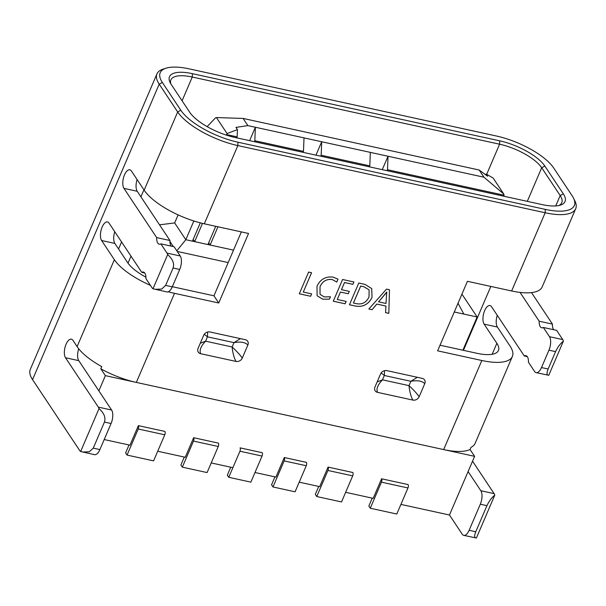 <?xml version="1.0" encoding="UTF-8"?>
<svg xmlns="http://www.w3.org/2000/svg" width="606" height="606" viewBox="0 0 606 606"><rect width="100%" height="100%" fill="white"/><g stroke="black" fill="none" stroke-linecap="round" stroke-linejoin="round"><path stroke-width="0.91" d="M180.247 255.99L174.111 246.756L160.848 243.854L166.983 253.088L180.247 255.99A10.113 4.507 102.3 0 1 179.709 269.473L172.263 286.858A10.113 4.507 102.3 0 1 166.915 291.94L153 288.774L167.665 254.565A10.113 4.507 -77.7 0 0 166.983 253.088M114.754 231.704A10.113 4.507 -77.7 0 0 114.875 243.423L101.611 240.521A10.113 4.507 102.3 0 1 102.149 227.038A10.113 4.507 102.3 0 1 107.497 221.955A10.113 4.507 102.3 0 1 109.057 223.137L141.789 272.367A9.332 4.159 -77.7 0 1 143.425 272.049A9.332 4.159 -77.7 0 1 145.948 278.624L152.083 287.858A10.113 4.507 -77.7 0 0 153 288.774M562.754 339.595L556.611 330.361L543.347 327.46L549.483 336.694L562.754 339.595A10.113 4.507 102.3 0 1 563.428 341.064L548.763 375.281L536.151 372.645A10.113 4.507 -77.7 0 0 541.499 367.562L548.127 369.009L555.581 351.631C557.596 347.268 560.209 343.746 563.428 341.064M497.253 315.309A10.113 4.507 -77.7 0 0 497.375 327.02L484.111 324.127A10.113 4.507 102.3 0 1 484.648 310.643A10.113 4.507 102.3 0 1 489.996 305.553A10.113 4.507 102.3 0 1 491.564 306.742L524.288 355.964A9.332 4.159 102.3 0 1 525.932 355.654A9.332 4.159 102.3 0 1 528.447 362.221L534.583 371.455A10.113 4.507 -77.7 0 0 536.151 372.645M558.808 205.532A35.39 12.544 23.2 0 0 561.762 202.73A35.39 12.544 23.2 0 0 560.186 195.556L541.696 167.748A35.39 12.544 23.2 0 0 499.594 144.205L192.261 77.038A35.39 12.544 23.2 0 0 170.884 79.871A35.39 12.544 23.2 0 0 170.892 83.946M330.467 296.766L329.444 299.152L322.763 299.212L317.105 295.766L316.991 286.229C320.385 279.214 325.786 276.185 333.179 277.147L338.019 279.146L336.769 282.063L332.186 279.533C326.543 278.889 322.49 281.275 320.036 286.699L320.044 294.334L324.195 296.917L330.467 296.766M355.464 306.068L349.45 304.757L358.767 283.025L365.001 284.388L371.72 288.577L372.023 297.508C368.418 304.462 362.903 307.318 355.464 306.068L349.457 304.735M374.947 387.037L380.538 374.008A5.053 4.159 -33.6 0 1 386.825 370.622L422.2 378.356A5.053 4.159 -33.6 0 1 424.548 379.901A5.053 4.159 -33.6 0 1 424.761 383.666L419.17 396.703A5.053 4.159 -33.6 0 1 412.883 400.081L377.508 392.355A5.053 4.159 -33.6 0 1 375.159 390.802A5.053 4.159 -33.6 0 1 374.947 387.037M573.556 198.2L574.912 200.98A50.556 17.915 -156.8 0 1 575.7 208.706A50.556 17.915 -156.8 0 1 545.165 212.759L237.84 145.584A50.556 17.915 -156.8 0 1 177.679 111.951L159.196 84.151A50.556 17.915 -156.8 0 1 156.946 73.894A50.556 17.915 -156.8 0 1 163.09 69.137L166.036 68.198A48.033 17.021 23.2 0 0 162.34 82.461L180.823 110.262A48.033 17.021 23.2 0 0 237.969 142.213L545.302 209.388A48.033 17.021 23.2 0 0 573.556 198.2A48.033 17.021 23.2 0 0 572.17 195.799L553.687 167.991A48.033 17.021 23.2 0 0 496.541 136.039L189.208 68.872A48.033 17.021 23.2 0 0 166.036 68.198M168.316 291.781A50.556 17.915 23.2 0 0 174.513 293.327L218.736 302.992L248.536 233.469L204.313 223.803A50.556 17.915 -156.8 0 1 144.16 190.17L177.679 111.951L180.823 110.262M497.375 327.02L510.123 346.2A50.556 17.915 -156.8 0 1 512.373 356.449A50.556 17.915 -156.8 0 1 481.838 360.502L443.66 449.584L136.335 382.409A50.556 17.915 -156.8 0 1 100.823 368.796L101.755 366.622A50.556 17.915 23.2 0 1 77.106 346.602L114.36 259.694A50.556 17.915 23.2 0 0 150.424 285.35M481.838 360.502L437.623 350.836L467.423 281.313L511.638 290.978A50.556 17.915 23.2 0 0 542.173 286.926L575.7 208.706M242.294 358.048L247.877 345.011A5.053 4.159 146.4 0 0 247.665 341.239A5.053 4.159 146.4 0 0 245.316 339.701L209.941 331.967A5.053 4.159 146.4 0 0 203.661 335.345L198.071 348.382A5.053 4.159 146.4 0 0 198.283 352.147A5.053 4.159 146.4 0 0 200.631 353.692L236.007 361.426A5.053 4.159 146.4 0 0 242.294 358.048C239.923 354.752 236.537 351.063 232.121 346.973L233.984 342.625L207.457 336.83L207.669 332.02M389.499 289.744L388.817 313.355L385.583 312.651L385.954 306.068L376.826 304.068L372.099 309.704L368.865 308.999L386.537 289.1L389.499 289.744M346.162 301.424L345.14 303.811L333.277 301.22L342.587 279.495L353.912 281.964L352.889 284.35L344.526 282.525L341.466 289.676L349.283 291.388L348.261 293.774L340.443 292.062L337.262 299.485L346.162 301.424M311.643 293.88L310.628 296.266L299.303 293.796L308.613 272.064L311.575 272.715L303.288 292.054L311.643 293.88L310.628 296.266L299.311 293.774M137.107 179.558A10.113 4.507 -77.7 0 0 137.229 191.276L123.957 188.375L156.689 237.605A9.332 4.159 -77.7 0 0 159.204 244.173A9.332 4.159 -77.7 0 0 160.848 243.854M123.957 188.375A10.113 4.507 102.3 0 1 124.495 174.892A10.113 4.507 102.3 0 1 129.843 169.809A10.113 4.507 102.3 0 1 131.411 170.998L144.16 190.17M156.946 73.894L30.3 369.387A50.556 17.915 23.2 0 0 32.55 379.636L79.719 450.584A10.113 4.507 -77.7 0 0 80.636 451.508L99.02 408.603A10.113 4.507 -77.7 0 0 98.339 407.134L65.516 357.752A10.113 4.507 102.3 0 1 66.054 344.269A10.113 4.507 102.3 0 1 71.402 339.186A10.113 4.507 102.3 0 1 72.962 340.375L77.106 346.602M101.611 240.521L114.36 259.694M98.339 407.134L111.61 410.027A10.113 4.507 102.3 0 1 111.072 423.518L99.892 449.584A10.113 4.507 102.3 0 1 94.551 454.674L80.636 451.508M137.229 191.276L169.953 240.499A9.332 4.159 -77.7 0 0 171.112 246.104M114.875 243.423L127.624 262.595A35.39 12.544 23.2 0 0 145.94 277.184M78.712 348.783A10.113 4.507 -77.7 0 0 78.78 360.653L65.516 357.752M111.61 410.027L78.78 360.653M499.723 140.834A37.92 13.438 -156.8 0 1 544.839 166.059L563.322 193.867A37.92 13.438 -156.8 0 1 560.406 205.123A37.92 13.438 -156.8 0 1 542.112 204.593L234.787 137.418A37.92 13.438 -156.8 0 1 189.67 112.193L171.187 84.393A37.92 13.438 -156.8 0 1 170.089 82.499A37.92 13.438 -156.8 0 1 192.397 73.667L499.723 140.834L499.594 144.205L486.679 174.331M484.111 324.127L496.859 343.299A35.39 12.544 -156.8 0 1 498.435 350.473A35.39 12.544 -156.8 0 1 477.058 353.313L440.032 345.215M172.324 286.706L213.956 295.804L241.34 231.893M213.956 295.804L218.736 302.992M167.665 254.565C172.71 259.05 174.513 263.534 173.081 268.026L165.627 285.411L161.666 289.054L154.939 289.327M169.953 240.499L156.689 237.605M144.789 273.018L141.789 272.367M240.446 338.633L233.984 342.625C240.643 341.481 245.278 342.269 247.877 345.011M200.26 343.269L205.593 341.178L207.457 336.83L204.283 334.262M236.007 361.426C234.037 357.919 232.749 353.101 232.121 346.973L205.593 341.178C200.881 346.14 199.23 350.313 200.631 353.692M443.66 449.584A50.556 17.915 23.2 0 0 470.059 449.5L470.991 447.326A50.556 17.915 -156.8 0 0 475.127 443.357L512.373 356.449M400.922 504.404L449.47 515.009L474.612 456.348L105.376 375.644L100.823 368.796M99.02 408.603C104.065 413.087 105.868 417.579 104.437 422.064L93.263 448.137L89.302 451.781L82.575 452.053M449.47 515.009L462.219 534.189A10.113 4.507 -77.7 0 0 463.787 535.378A10.113 4.507 -77.7 0 0 469.127 530.288L475.763 531.742L486.936 505.669C488.951 501.306 491.572 497.784 494.791 495.11L476.399 538.007L463.787 535.378M486.936 505.669L480.308 504.215A10.113 4.507 -77.7 0 0 480.846 490.731L494.11 493.632A10.113 4.507 102.3 0 1 494.791 495.11M531.515 292.607L552.452 324.104A9.332 4.159 -77.7 0 0 553.611 329.702M494.11 493.632L472.544 461.189M480.308 504.215L469.127 530.288M480.846 490.731L468.097 471.559M555.581 351.631L548.945 350.177L541.499 367.562M548.945 350.177A10.113 4.507 -77.7 0 0 549.483 336.694M543.347 327.46A9.332 4.159 102.3 0 1 541.703 327.778A9.332 4.159 102.3 0 1 539.188 321.203L520.046 292.41M552.452 324.104L539.188 321.203M527.288 356.623L524.288 355.964M384.545 370.675L384.333 375.493L410.868 381.288L417.329 377.296M419.17 396.703C416.807 393.415 413.413 389.726 409.005 385.636L410.868 381.288C417.526 380.136 422.155 380.932 424.761 383.666M381.166 372.925L384.333 375.493L382.469 379.833L377.144 381.931M377.508 392.355C376.106 388.969 377.758 384.795 382.469 379.833L409.005 385.636C409.626 391.764 410.921 396.582 412.883 400.081M389.484 289.744L388.817 313.355M388.802 313.332L385.583 312.628M372.099 309.704L376.811 304.045L385.954 306.068M372.084 309.681L368.88 308.977M385.764 293.471L378.576 301.826L385.984 303.47L386.772 292.024L378.591 301.849M386.772 292.024L385.78 293.493M371.713 288.562L372.023 297.508M372.008 297.485C368.403 304.439 362.888 307.295 355.449 306.045M369.107 289.88L363.956 286.752L360.691 286.04L353.427 302.992L356.578 303.704C362.305 304.674 366.456 302.409 369.031 296.917L369.107 289.88L363.971 286.774L360.706 286.062L353.442 303.015M346.132 301.424L345.14 303.811M345.125 303.788L333.285 301.197M353.889 281.964L352.889 284.35M352.874 284.328L344.511 282.502L341.466 289.676M349.261 291.38L348.261 293.774L340.443 292.062M340.428 292.039L337.262 299.485M330.437 296.773L329.444 299.152L322.763 299.212M322.748 299.19L317.097 295.751M337.996 279.131L336.769 282.063M336.754 282.032L332.186 279.533M332.171 279.51C326.528 278.866 322.475 281.252 320.021 286.676L320.036 286.699M320.021 286.676L320.021 294.311M311.552 272.708L303.288 292.054M476.399 538.007C474.331 538.007 474.119 535.916 475.763 531.742M548.763 375.281C546.703 375.273 546.491 373.182 548.127 369.009M345.647 492.322L373.19 498.344L381.575 478.785L408.103 484.588A2.53 1.129 -77.7 0 1 407.967 487.959L381.439 482.156A2.53 1.129 -77.7 0 0 381.575 478.785M299.22 482.171L319.688 486.648L328.066 467.09L352.828 472.506A2.53 1.129 -77.7 0 1 352.692 475.877L327.929 470.461A2.53 1.129 -77.7 0 0 328.066 467.09M211.221 462.939L232.886 467.673M254.997 472.506L275.912 477.081L284.29 457.522A2.53 1.129 102.3 0 1 284.153 460.893L272.98 486.966L271.549 484.808L274.95 476.869M184.3 457.053L180.899 464.999L182.33 467.15L193.503 441.077A2.53 1.129 -77.7 0 0 193.64 437.706L185.254 457.265L157.711 451.243M129.025 444.971L125.624 452.917L127.055 455.076L138.229 429.003A2.53 1.129 -77.7 0 0 138.365 425.632L129.979 445.183L104.202 439.547M105.376 375.644L98.861 390.855M138.365 425.632L164.893 431.427A2.53 1.129 -77.7 0 1 164.764 434.797L153.583 460.871L127.055 455.076M193.64 437.706L218.402 443.122A2.53 1.129 -77.7 0 1 218.266 446.493L207.093 472.566L182.33 467.15M272.98 486.966L295.092 491.799L306.265 465.726A2.53 1.129 102.3 0 0 306.401 462.355L284.29 457.522M369.387 166.839L369.804 165.862L321.165 155.234L321.703 141.751L304.015 137.88L303.477 151.371L254.831 140.736L255.368 127.252L304.015 137.88M320.748 156.212L321.165 155.234M387.075 170.703L387.492 169.733L504.04 195.208L503.783 194.049L493.14 178.043L486.186 174.051L487.656 176.263L479.172 170.021L483.952 177.21L370.342 152.379L369.804 165.862M370.342 152.379L321.703 141.751L315.953 155.159M249.619 140.66L255.368 127.252L247.884 125.616L243.104 118.428L479.172 170.021M503.783 194.049L483.952 177.21M474.612 456.348L470.059 449.5M131.002 256.141L128.002 263.14M461.931 294.122L477.127 316.983L462.886 350.215M477.127 316.983L454.273 311.992M228.197 262.58L177.225 251.437M504.04 195.208L504.048 196.276M486.186 174.051L485.315 174.543M387.492 169.733L388.029 156.25L382.28 169.657M458.022 303.242L463.863 314.082M193.844 220.978L185.815 239.711L233.522 250.142M159.529 224.818L174.657 222.932L185.815 239.711L176.8 250.808M217.955 226.788L210.13 245.029L208.661 242.817M193.185 239.431L194.655 241.642L202.48 223.387M303.053 152.341L303.477 151.371M254.414 141.713L254.831 140.736M192.443 241.158L200.298 222.841M236.726 137.842L237.143 136.873L226.72 134.593L226.25 135.085M226.72 134.593L227.068 133.57L237.431 129.608L237.143 136.873M178.111 214.88L174.657 222.932M243.104 118.428L216.433 117.564L215.569 117.814L207.138 126.639M173.324 246.581L169.945 241.499M227.068 133.57L216.433 117.564M247.884 125.616L235.961 127.396L237.431 129.608M215.744 226.303L207.926 244.544M318.726 486.436L315.325 494.375L316.756 496.534L327.929 470.461M352.692 475.877L341.519 501.95L316.756 496.534M372.235 498.132L368.827 506.071L370.266 508.229L381.439 482.156M407.967 487.959L396.794 514.032L370.266 508.229M230.727 467.203L227.326 475.142L228.757 477.301L250.869 482.134L262.042 456.06A2.53 1.129 102.3 0 0 262.178 452.69L240.067 447.857A2.53 1.129 102.3 0 1 239.938 451.228L228.757 477.301M118.571 248.975L121.571 241.961M140.918 196.829L143.925 189.822M182.08 100.785L192.261 77.038L192.397 73.667M545.302 209.388L545.165 212.759L511.638 290.978M237.969 142.213L237.84 145.584L204.313 223.803M174.513 293.327L136.335 382.409M162.34 82.461L159.196 84.151L32.55 379.636M179.709 269.473L173.081 268.026M165.627 285.411L172.263 286.858M111.072 423.518L104.437 422.064M93.263 448.137L99.892 449.584M492.155 354.283L496.859 343.299M555.732 205.934L560.186 195.556L563.322 193.867M463.446 350.336L490.837 286.426M527.296 201.351L541.696 167.748L544.839 166.059M193.503 441.077L218.266 446.493M138.229 429.003L164.764 434.797M306.265 465.726L284.153 460.893M239.938 451.228L262.042 456.06"/></g></svg>
